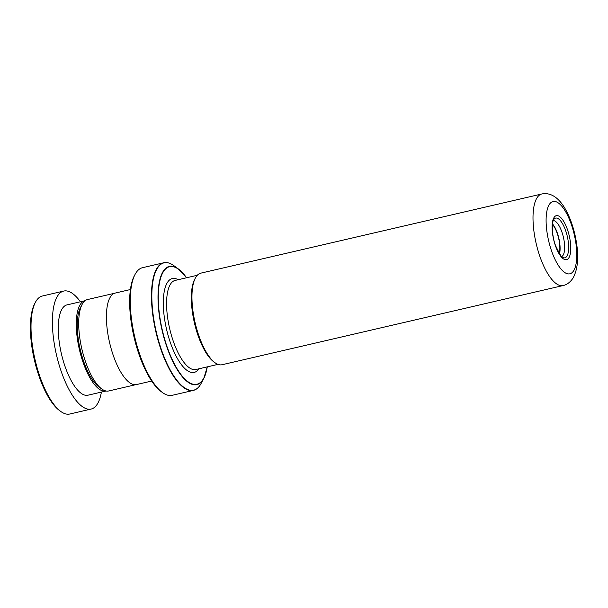 <?xml version="1.0" encoding="UTF-8"?>
<svg xmlns="http://www.w3.org/2000/svg" width="608" height="608" viewBox="0 0 608 608"><rect width="100%" height="100%" fill="white"/><g stroke="black" fill="none" stroke-linecap="round" stroke-linejoin="round"><path stroke-width="0.91" d="M135.698 384.697L108.71 390.967A46.922 16.659 -103.1 0 1 101.749 388.968L98.868 386.87A44.004 15.626 -103.1 0 1 80.218 349.41A44.004 15.626 -103.1 0 1 80.454 307.564L82.118 304.41A46.922 16.659 -103.1 0 1 82.696 303.4A46.922 16.659 -103.1 0 1 87.484 299.554L114.479 293.284M101.749 388.968A46.922 16.659 -103.1 0 1 81.867 349.03A46.922 16.659 -103.1 0 1 82.118 304.41M552.49 224.42A17.921 6.361 -103.1 0 1 559.246 253.521M561.655 256.606A18.544 6.582 76.9 0 0 563.076 255.254A18.544 6.582 76.9 0 0 562.795 234.863A18.544 6.582 76.9 0 0 553.288 220.59M559.497 253.916A18.544 6.582 76.9 0 0 552.543 223.949M215.034 362.748L213.818 361.859A45.767 16.256 -103.1 0 1 194.423 322.894A45.767 16.256 -103.1 0 1 194.666 279.368L195.366 278.031A47.006 16.69 76.9 0 0 195.122 322.734A47.006 16.69 76.9 0 0 215.034 362.748A47.006 16.69 76.9 0 0 222.011 364.747L563.069 285.555A47.006 16.69 -103.1 0 1 538.202 251.203A47.006 16.69 -103.1 0 1 537.008 197.828A47.006 16.69 -103.1 0 1 541.804 193.975L200.746 273.167A47.006 16.69 76.9 0 0 195.951 277.02A47.006 16.69 76.9 0 0 195.366 278.031M162.45 392.532L161.226 391.643A64.281 22.823 -103.1 0 1 133.988 336.923A64.281 22.823 -103.1 0 1 134.33 275.804L135.037 274.466A65.512 23.264 76.9 0 0 134.687 336.764A65.512 23.264 76.9 0 0 162.45 392.532A65.512 23.264 76.9 0 0 172.17 395.322L193.367 390.397A65.512 23.264 -103.1 0 1 158.711 342.517A65.512 23.264 -103.1 0 1 157.046 268.136A65.512 23.264 -103.1 0 1 163.734 262.762A65.512 23.264 -103.1 0 1 167.656 262.762M207.267 366.867A60.716 21.561 -103.1 0 1 203.786 378.374A60.716 21.561 -103.1 0 1 203.034 379.681A60.716 21.561 -103.1 0 1 167.861 349.767A60.716 21.561 -103.1 0 1 163.18 271.358A60.716 21.561 -103.1 0 1 178.38 268.964L173.782 265.605C170.225 263.021 166.873 262.071 163.734 262.762L142.53 267.687A65.512 23.264 76.9 0 0 135.85 273.053A65.512 23.264 76.9 0 0 135.037 274.466M151.673 381.041L136.458 384.575A46.976 16.682 -103.1 0 1 111.606 350.246A46.976 16.682 -103.1 0 1 110.413 296.917A46.976 16.682 -103.1 0 1 115.208 293.064L130.424 289.53M60.762 411.449L59.538 410.56A59.333 21.067 -103.1 0 1 34.398 360.05A59.333 21.067 -103.1 0 1 34.709 303.635L35.416 302.298A60.572 21.508 76.9 0 0 35.097 359.89A60.572 21.508 76.9 0 0 60.762 411.449A60.572 21.508 76.9 0 0 69.745 414.025L91.132 409.055A60.572 21.508 76.9 0 0 97.766 403.324A60.572 21.508 76.9 0 0 101.399 392.076M80.431 301.773A60.572 21.508 76.9 0 0 63.734 291.057L42.347 296.02A60.572 21.508 76.9 0 0 35.705 301.758A60.572 21.508 76.9 0 0 35.416 302.298M85.09 300.694A46.352 16.462 76.9 0 0 84.96 300.724A46.352 16.462 76.9 0 0 79.876 305.11A46.352 16.462 76.9 0 0 81.601 357.823A46.352 16.462 76.9 0 0 105.929 391.028A46.352 16.462 76.9 0 0 106.058 390.997M84.96 300.724L66.948 304.904A46.352 16.462 76.9 0 0 61.872 309.29A46.352 16.462 76.9 0 0 63.597 362.003A46.352 16.462 76.9 0 0 87.917 395.208L105.929 391.028M63.734 291.057A60.572 21.508 76.9 0 0 57.099 296.788A60.572 21.508 76.9 0 0 59.348 365.666A60.572 21.508 76.9 0 0 91.132 409.055M566.93 256.15A20.398 7.243 -103.1 0 1 563.358 257.754C562.636 259.023 560.059 255.018 555.621 245.746C551.456 235.349 551.866 220.772 553.873 219.359L554.314 218.804A20.398 7.243 -103.1 0 1 565.805 231.101A20.398 7.243 -103.1 0 1 566.93 256.15M568.86 257.822A22.587 8.018 -103.1 0 1 555.773 246.696A22.587 8.018 -103.1 0 1 554.032 217.52A22.587 8.018 -103.1 0 1 567.12 228.654A22.587 8.018 -103.1 0 1 568.86 257.822M196.886 388.664A65.512 23.264 -103.1 0 1 193.367 390.397C196.08 389.743 198.398 387.889 200.313 384.849L201.134 383.412A65.368 23.21 76.9 0 1 200.328 384.818A65.368 23.21 76.9 0 1 162.45 352.61A65.368 23.21 76.9 0 1 157.411 268.189A65.368 23.21 76.9 0 1 173.782 265.605M186.519 277.772A60.367 21.44 76.9 0 0 163.423 271.639A60.367 21.44 76.9 0 0 168.082 349.592A60.367 21.44 76.9 0 0 203.049 379.339A60.367 21.44 76.9 0 0 207.214 366.875M217.968 364.382L195.837 369.52A45.737 16.241 -103.1 0 1 171.638 336.095A45.737 16.241 -103.1 0 1 170.476 284.164A45.737 16.241 -103.1 0 1 175.15 280.417L197.281 275.28M549.26 204.562A37.118 13.178 76.9 0 0 552.125 252.495A37.118 13.178 76.9 0 0 573.625 270.788A37.118 13.178 76.9 0 0 570.768 222.855A37.118 13.178 76.9 0 0 549.26 204.562M198.854 368.82A48.207 17.123 -103.1 0 1 171 344.379A48.207 17.123 -103.1 0 1 167.413 282.484A48.207 17.123 -103.1 0 1 178.167 279.718M186.595 277.757L178.38 268.964A60.716 21.561 -103.1 0 1 186.572 277.765M563.069 285.555C566.785 284.825 570.091 282.355 572.994 278.145C578.489 268.105 579.143 253.65 574.963 234.787C572.85 225.667 569.901 217.565 566.109 210.49C561.268 201.316 552.976 191.702 541.804 193.975M207.282 366.86L203.786 378.374L201.134 383.412"/></g></svg>

